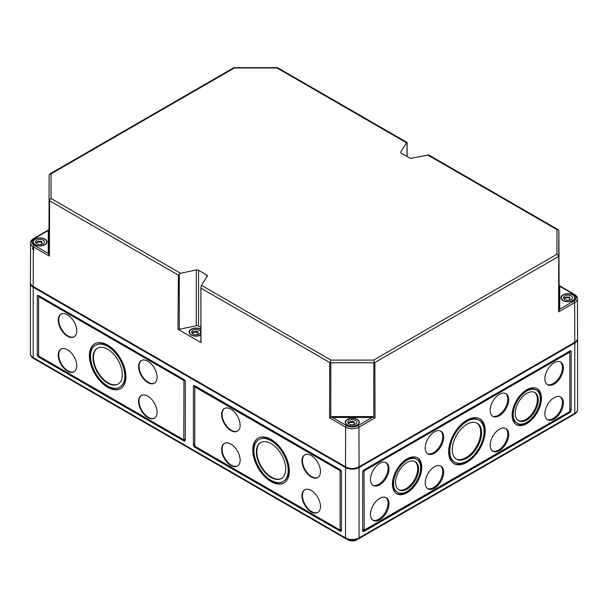 <?xml version="1.0" encoding="UTF-8"?>
<svg xmlns="http://www.w3.org/2000/svg" width="608" height="608" viewBox="0 0 608 608"><rect width="100%" height="100%" fill="white"/><g stroke="black" fill="none" stroke-linecap="round" stroke-linejoin="round"><path stroke-width="0.91" d="M359.062 467.544L359.062 537.898L574.796 413.349L574.796 342.996L359.062 467.544A9.576 5.525 0 0 1 345.519 467.544L33.204 287.227L33.204 357.588A1.915 1.102 120 0 0 33.6 358.462L345.922 538.779A1.915 1.102 120 0 1 345.519 537.898L33.204 357.588A9.576 5.525 0 0 1 30.4 353.674L30.4 283.32A9.576 5.525 0 0 0 33.204 287.227M185.303 381.816A1.915 1.102 -120 0 0 183.95 379.476L38.623 295.572A1.915 1.102 -120 0 0 37.666 295.473A1.915 1.102 -120 0 0 37.263 296.354L37.263 354.722A1.915 1.102 -120 0 0 38.623 357.063L183.95 440.967A1.915 1.102 -120 0 0 184.908 441.066A1.915 1.102 -120 0 0 185.303 440.184L185.303 381.816M340.108 469.627L194.78 385.723A1.915 1.102 -120 0 0 193.823 385.632A1.915 1.102 -120 0 0 193.428 386.506L193.428 444.874A1.915 1.102 -120 0 0 194.78 447.222L340.108 531.126A1.915 1.102 -120 0 0 341.065 531.217A1.915 1.102 -120 0 0 341.46 530.343L341.46 471.975A1.915 1.102 -120 0 0 340.108 469.627M574.796 342.996A9.576 5.525 0 0 0 577.6 339.082A9.576 5.525 0 0 0 577.577 338.717M347.594 539.547A5.746 3.314 0 0 0 348.232 539.988A5.746 3.314 0 0 0 356.995 539.547M571.186 410.218L571.186 351.85A1.915 1.102 120 0 0 570.79 350.976A1.915 1.102 120 0 0 569.833 351.067L364.025 469.893A1.915 1.102 120 0 0 362.672 472.234L362.672 530.602A1.915 1.102 120 0 0 363.067 531.483A1.915 1.102 120 0 0 364.025 531.384L569.833 412.566A1.915 1.102 120 0 0 571.186 410.218L569.833 409.442M515.265 413.318A16.279 9.394 120 0 0 518.639 420.774A16.279 9.394 120 0 0 534.911 411.373A16.279 9.394 120 0 0 534.911 392.578A16.279 9.394 120 0 0 522.371 396.94A16.279 9.394 120 0 0 515.265 413.318M513.251 414.481A19.122 11.043 120 0 0 517.21 423.236A19.122 11.043 120 0 0 536.34 412.194A19.122 11.043 120 0 0 536.34 390.116A19.122 11.043 120 0 0 521.603 395.238A19.122 11.043 120 0 0 513.251 414.481M370.477 514.368A13.087 7.554 120 0 0 373.19 520.364A13.087 7.554 120 0 0 386.278 512.81A13.087 7.554 120 0 0 386.278 497.701A13.087 7.554 120 0 0 376.192 501.205A13.087 7.554 120 0 0 370.477 514.368M425.182 482.79A13.087 7.554 120 0 0 427.888 488.779A13.087 7.554 120 0 0 440.975 481.224A13.087 7.554 120 0 0 440.975 466.116A13.087 7.554 120 0 0 430.89 469.619A13.087 7.554 120 0 0 425.182 482.79M370.477 479.454A13.087 7.554 120 0 0 373.19 485.442A13.087 7.554 120 0 0 386.278 477.888A13.087 7.554 120 0 0 386.278 462.779A13.087 7.554 120 0 0 376.192 466.283A13.087 7.554 120 0 0 370.477 479.454M425.182 447.876A13.087 7.554 120 0 0 427.888 453.864A13.087 7.554 120 0 0 440.975 446.31A13.087 7.554 120 0 0 440.975 431.201A13.087 7.554 120 0 0 430.89 434.705A13.087 7.554 120 0 0 425.182 447.876M490.17 445.269A13.087 7.554 120 0 0 492.883 451.258A13.087 7.554 120 0 0 505.97 443.703A13.087 7.554 120 0 0 505.97 428.594A13.087 7.554 120 0 0 495.885 432.098A13.087 7.554 120 0 0 490.17 445.269M544.874 413.683A13.087 7.554 120 0 0 547.58 419.68A13.087 7.554 120 0 0 560.667 412.125A13.087 7.554 120 0 0 560.667 397.016A13.087 7.554 120 0 0 550.582 400.52A13.087 7.554 120 0 0 544.874 413.683M490.17 410.347A13.087 7.554 120 0 0 492.883 416.343A13.087 7.554 120 0 0 505.97 408.789A13.087 7.554 120 0 0 505.97 393.68A13.087 7.554 120 0 0 495.885 397.184A13.087 7.554 120 0 0 490.17 410.347M544.874 378.769A13.087 7.554 120 0 0 547.58 384.758A13.087 7.554 120 0 0 560.667 377.203A13.087 7.554 120 0 0 560.667 362.094A13.087 7.554 120 0 0 550.582 365.598A13.087 7.554 120 0 0 544.874 378.769M512.103 415.142A20.74 11.978 120 0 0 516.405 424.642A20.74 11.978 120 0 0 537.145 412.665A20.74 11.978 120 0 0 537.145 388.71A20.74 11.978 120 0 0 521.162 394.273A20.74 11.978 120 0 0 512.103 415.142M392.418 484.249A20.74 11.978 120 0 0 396.712 493.742A20.74 11.978 120 0 0 417.453 481.772A20.74 11.978 120 0 0 417.453 457.816A20.74 11.978 120 0 0 401.47 463.372A20.74 11.978 120 0 0 392.418 484.249M448.651 451.782A25.848 14.926 120 0 0 454.001 463.615A25.848 14.926 120 0 0 479.856 448.689A25.848 14.926 120 0 0 479.856 418.844A25.848 14.926 120 0 0 459.937 425.767A25.848 14.926 120 0 0 448.651 451.782M569.377 411.783L569.833 411L569.833 352.632L569.377 352.374L364.481 470.676L364.025 471.451L364.162 530.115L569.377 411.783L569.833 412.566M362.672 530.602L363.576 531.126L363.576 529.56L364.162 530.115M364.025 531.384L363.576 531.126L569.377 412.308M452.261 449.7A20.74 11.978 120 0 0 456.555 459.192A20.74 11.978 120 0 0 477.303 447.214A20.74 11.978 120 0 0 477.303 423.267A20.74 11.978 120 0 0 461.312 428.822A20.74 11.978 120 0 0 452.261 449.7M449.798 451.121A24.229 13.992 120 0 0 454.814 462.209A24.229 13.992 120 0 0 479.043 448.225A24.229 13.992 120 0 0 479.043 420.242A24.229 13.992 120 0 0 460.37 426.74A24.229 13.992 120 0 0 449.798 451.121M393.3 477.941A19.122 11.043 120 0 0 392.662 483.064A19.122 11.043 120 0 0 396.621 491.819L397.518 492.343A19.122 11.043 120 0 0 416.647 481.3A19.122 11.043 120 0 0 416.647 459.222A19.122 11.043 120 0 0 401.911 464.345A19.122 11.043 120 0 0 393.558 483.588A19.122 11.043 120 0 0 397.518 492.343M416.647 459.222L415.743 458.698A19.122 11.043 120 0 0 402.063 462.764M456.114 458.918A20.74 11.978 120 0 0 476.398 446.698A20.74 11.978 120 0 0 476.839 423.024M395.572 482.425A16.279 9.394 120 0 0 398.947 489.873A16.279 9.394 120 0 0 415.218 480.48A16.279 9.394 120 0 0 415.218 461.685A16.279 9.394 120 0 0 402.678 466.047A16.279 9.394 120 0 0 395.572 482.425M512.992 408.834A19.122 11.043 120 0 0 512.354 413.964A19.122 11.043 120 0 0 516.314 422.72L517.21 423.236M536.34 390.116L535.435 389.591A19.122 11.043 120 0 0 521.755 393.665M398.506 489.592A16.279 9.394 120 0 0 414.322 479.955A16.279 9.394 120 0 0 414.755 461.449M449.73 444.007A24.229 13.992 120 0 0 448.894 450.596A24.229 13.992 120 0 0 453.91 461.692L454.814 462.209M479.043 420.242L478.139 419.725A24.229 13.992 120 0 0 460.735 424.946M453.56 463.342A25.848 14.926 120 0 0 472.218 456.996M483.223 437.927A25.848 14.926 120 0 0 479.393 418.593M569.377 351.333L569.377 352.161M569.696 352.344L568.928 352.116L364.025 470.41L363.576 471.192L363.576 470.242M304.92 454.784A13.087 7.554 -120 0 0 303.21 465.34A13.087 7.554 -120 0 0 311.691 476.657A13.087 7.554 -120 0 0 317.992 477.432M311.22 476.923A13.087 7.554 -120 0 0 317.764 477.576A13.087 7.554 -120 0 0 317.764 462.468A13.087 7.554 -120 0 0 304.676 454.913A13.087 7.554 -120 0 0 302.67 465.394A13.087 7.554 -120 0 0 311.22 476.923M304.92 489.698A13.087 7.554 -120 0 0 303.21 500.255A13.087 7.554 -120 0 0 311.691 511.571A13.087 7.554 -120 0 0 317.992 512.346M311.22 511.845A13.087 7.554 -120 0 0 317.764 512.491A13.087 7.554 -120 0 0 317.764 497.382A13.087 7.554 -120 0 0 304.676 489.828A13.087 7.554 -120 0 0 302.67 500.316A13.087 7.554 -120 0 0 311.22 511.845M224.58 443.316A13.087 7.554 -120 0 0 222.87 453.872A13.087 7.554 -120 0 0 231.352 465.188A13.087 7.554 -120 0 0 237.66 465.964M230.888 465.462A13.087 7.554 -120 0 0 237.424 466.108A13.087 7.554 -120 0 0 237.424 450.999A13.087 7.554 -120 0 0 224.344 443.445A13.087 7.554 -120 0 0 222.338 453.933A13.087 7.554 -120 0 0 230.888 465.462M224.58 408.401A13.087 7.554 -120 0 0 222.87 418.958A13.087 7.554 -120 0 0 231.352 430.274A13.087 7.554 -120 0 0 237.66 431.049M230.888 430.548A13.087 7.554 -120 0 0 237.424 431.194A13.087 7.554 -120 0 0 237.424 416.085A13.087 7.554 -120 0 0 224.344 408.53A13.087 7.554 -120 0 0 222.338 419.018A13.087 7.554 -120 0 0 230.888 430.548M61.203 348.992A13.087 7.554 -120 0 0 59.493 359.548A13.087 7.554 -120 0 0 67.974 370.865A13.087 7.554 -120 0 0 74.275 371.64M67.503 371.138A13.087 7.554 -120 0 0 74.047 371.784A13.087 7.554 -120 0 0 74.047 356.676A13.087 7.554 -120 0 0 60.96 349.121A13.087 7.554 -120 0 0 58.961 359.602A13.087 7.554 -120 0 0 67.503 371.138M61.203 314.078A13.087 7.554 -120 0 0 59.493 324.634A13.087 7.554 -120 0 0 67.974 335.95A13.087 7.554 -120 0 0 74.275 336.726M67.503 336.216A13.087 7.554 -120 0 0 74.047 336.87A13.087 7.554 -120 0 0 74.047 321.761A13.087 7.554 -120 0 0 60.96 314.207A13.087 7.554 -120 0 0 58.961 324.687A13.087 7.554 -120 0 0 67.503 336.216M141.535 395.375A13.087 7.554 -120 0 0 139.825 405.931A13.087 7.554 -120 0 0 148.314 417.248A13.087 7.554 -120 0 0 154.614 418.023M147.843 417.514A13.087 7.554 -120 0 0 154.386 418.167A13.087 7.554 -120 0 0 154.386 403.058A13.087 7.554 -120 0 0 141.299 395.504A13.087 7.554 -120 0 0 139.293 405.984A13.087 7.554 -120 0 0 147.843 417.514M141.535 360.453A13.087 7.554 -120 0 0 139.825 371.009A13.087 7.554 -120 0 0 148.314 382.326A13.087 7.554 -120 0 0 154.614 383.108M147.843 382.599A13.087 7.554 -120 0 0 154.386 383.245A13.087 7.554 -120 0 0 154.386 368.136A13.087 7.554 -120 0 0 141.299 360.582A13.087 7.554 -120 0 0 139.293 371.07A13.087 7.554 -120 0 0 147.843 382.599M97.531 348.095A20.74 11.978 -120 0 0 94.635 364.785A20.74 11.978 -120 0 0 108.125 382.858A20.74 11.978 -120 0 0 118.271 384.013M107.677 383.124A20.74 11.978 -120 0 0 118.043 384.15A20.74 11.978 -120 0 0 118.043 360.194A20.74 11.978 -120 0 0 97.303 348.217A20.74 11.978 -120 0 0 94.118 364.838A20.74 11.978 -120 0 0 107.677 383.124M260.908 442.419A20.74 11.978 -120 0 0 258.012 459.116A20.74 11.978 -120 0 0 271.502 477.189A20.74 11.978 -120 0 0 281.648 478.344M271.054 477.447A20.74 11.978 -120 0 0 281.428 478.473A20.74 11.978 -120 0 0 281.428 454.526A20.74 11.978 -120 0 0 260.68 442.548A20.74 11.978 -120 0 0 257.503 459.169A20.74 11.978 -120 0 0 271.054 477.447M283.389 481.361A24.229 13.992 -120 0 0 283.617 481.232A24.229 13.992 -120 0 0 283.617 453.256A24.229 13.992 -120 0 0 259.388 439.265A24.229 13.992 -120 0 0 259.168 439.402M258.354 437.996A25.848 14.926 -120 0 0 254.676 458.782A25.848 14.926 -120 0 0 271.502 481.354A25.848 14.926 -120 0 0 284.202 482.767M271.054 480.297A24.229 13.992 -120 0 0 283.168 481.49A24.229 13.992 -120 0 0 283.168 453.515A24.229 13.992 -120 0 0 258.94 439.531A24.229 13.992 -120 0 0 255.223 458.941A24.229 13.992 -120 0 0 271.054 480.297M271.054 481.62A25.848 14.926 -120 0 0 283.982 482.896A25.848 14.926 -120 0 0 283.982 453.051A25.848 14.926 -120 0 0 258.126 438.125A25.848 14.926 -120 0 0 254.167 458.835A25.848 14.926 -120 0 0 271.054 481.62M120.012 387.03A24.229 13.992 -120 0 0 120.24 386.908A24.229 13.992 -120 0 0 120.24 358.933A24.229 13.992 -120 0 0 96.011 344.941A24.229 13.992 -120 0 0 95.783 345.078M94.977 343.672A25.848 14.926 -120 0 0 91.299 364.458A25.848 14.926 -120 0 0 108.125 387.03A25.848 14.926 -120 0 0 120.825 388.436M107.677 385.966A24.229 13.992 -120 0 0 119.784 387.167A24.229 13.992 -120 0 0 119.791 359.191A24.229 13.992 -120 0 0 95.562 345.2A24.229 13.992 -120 0 0 91.846 364.618A24.229 13.992 -120 0 0 107.677 385.966M107.677 387.288A25.848 14.926 -120 0 0 120.597 388.573A25.848 14.926 -120 0 0 120.597 358.72A25.848 14.926 -120 0 0 94.749 343.794A25.848 14.926 -120 0 0 90.782 364.511A25.848 14.926 -120 0 0 107.677 387.288M185.303 440.184L184.399 440.709L39.072 356.805L39.072 356.28L183.494 439.668L184.399 439.143L183.95 440.967M183.814 439.698L183.95 381.034L183.494 380.251L39.072 296.871L38.623 297.13L38.623 355.498L39.072 356.28M184.399 379.825L184.399 380.775L183.95 379.992L39.52 296.613L38.752 296.841M39.072 296.658L39.072 295.83M195.229 386.817L195.229 385.989M340.556 469.984L340.556 470.934L340.108 470.151L195.685 386.772L194.78 387.288L194.78 445.656L195.229 446.439L339.652 529.826L340.108 529.56L340.108 471.192L339.652 470.41L194.91 387M339.971 529.857L340.556 529.302L340.108 531.126M341.46 530.343L340.556 530.868L195.229 446.964L195.229 446.439M372.757 520.076A13.087 7.554 120 0 0 385.373 512.286A13.087 7.554 120 0 0 385.806 497.466M427.454 488.49A13.087 7.554 120 0 0 440.07 480.708A13.087 7.554 120 0 0 440.511 465.88M372.757 485.154A13.087 7.554 120 0 0 385.373 477.371A13.087 7.554 120 0 0 385.806 462.544M427.454 453.576A13.087 7.554 120 0 0 440.07 445.786A13.087 7.554 120 0 0 440.511 430.966M492.45 450.969A13.087 7.554 120 0 0 505.066 443.179A13.087 7.554 120 0 0 505.499 428.359M547.147 419.391A13.087 7.554 120 0 0 559.763 411.601A13.087 7.554 120 0 0 560.204 396.781M492.45 416.054A13.087 7.554 120 0 0 505.066 408.264A13.087 7.554 120 0 0 505.499 393.444M547.147 384.469A13.087 7.554 120 0 0 559.763 376.686A13.087 7.554 120 0 0 560.204 361.859M515.964 424.361A20.74 11.978 120 0 0 530.89 419.17M539.653 404.001A20.74 11.978 120 0 0 536.682 388.466M518.198 420.493A16.279 9.394 120 0 0 534.006 410.856A16.279 9.394 120 0 0 534.447 392.342M396.272 493.468A20.74 11.978 120 0 0 411.206 488.277M419.961 473.1A20.74 11.978 120 0 0 416.997 457.573M373.798 417.308L375.03 417.848L374.862 362.505L374.376 362.163L373.798 362.763L373.798 417.308L372.719 417.103L358.036 425.577A8.124 4.689 180 0 1 346.545 425.577A1.277 0.737 -60 0 0 345.64 427.135L345.519 466.815A9.576 5.525 180 0 0 359.062 466.815L574.796 342.266L574.674 302.586A1.277 0.737 -120 0 0 573.777 301.021A8.124 4.689 180 0 0 573.777 294.386A1.277 0.737 120 0 1 574.408 294.325L559.102 285.486M373.798 362.763L330.79 362.763L330.212 362.163L330.957 360.096L373.631 360.096L374.376 362.163M373.631 360.096L556.951 254.258L558.744 255.717L558.585 311.874L559.094 309.495L559.732 309.13L559.732 286.277L573.777 294.386M406.995 156.461L406.995 142.416L406.539 142.789L277.043 68.02L234.369 68.02L51.049 173.865L49.696 173.994L49.134 175.317L48.906 254.562L49.415 256.112L33.326 246.818A9.401 5.426 0 0 1 30.567 242.964L30.4 282.576A9.576 5.525 0 0 0 33.204 286.497L345.519 466.815M234.369 68.02L233.814 67.701L49.696 173.994M277.043 68.02L277.605 67.701L407.041 142.432M556.951 254.258L556.951 229.626L558.304 229.756L558.866 231.086L558.744 255.717M558.866 231.078L559.094 285.441L558.866 231.078M51.049 173.865L51.049 198.497L49.134 200.154M347.016 424.931A7.022 4.051 180 0 1 345.268 422.279A7.022 4.051 180 0 1 349.592 418.517A7.022 4.051 180 0 1 357.253 419.391A7.022 4.051 180 0 1 359.313 422.279A7.022 4.051 180 0 1 354.753 426.056A7.022 4.051 180 0 1 347.016 424.931M35.34 244.986A7.022 4.051 180 0 1 32.954 241.961A7.022 4.051 180 0 1 37.27 238.199A7.022 4.051 180 0 1 44.939 239.073A7.022 4.051 180 0 1 46.998 241.961A7.022 4.051 180 0 1 42.856 245.64A7.022 4.051 180 0 1 35.34 244.986M200.891 329.118A7.022 4.051 0 0 0 193.298 328.388A7.022 4.051 0 0 0 189.111 332.12A7.022 4.051 0 0 0 191.17 334.97A7.022 4.051 0 0 0 200.891 335.084M568.769 301.735A7.022 4.051 180 0 1 561.002 297.722A7.022 4.051 180 0 1 565.326 293.96A7.022 4.051 180 0 1 572.987 294.842A7.022 4.051 180 0 1 575.046 297.722A7.022 4.051 180 0 1 568.769 301.735M406.995 142.416L407.102 143.1M400.816 152.722L400.816 151.863L406.539 142.789M400.816 151.863A2.174 1.254 0 0 0 400.68 152.296A2.174 1.254 0 0 0 401.318 153.178L409.45 157.875A2.174 1.254 0 0 0 411.73 158.164L428.716 154.949L558.304 229.756M558.585 311.874L574.674 302.586A9.401 5.426 180 0 0 577.433 298.733L577.6 338.344A9.576 5.525 180 0 1 574.796 342.266M48.906 254.562L48.906 253.734L48.268 253.369L48.906 253.217L48.906 229.626L48.268 230.516L34.223 238.625A8.124 4.689 0 0 0 34.223 245.26A1.277 0.737 120 0 0 33.326 246.818L33.318 247.768C32.118 247.745 32.118 248.505 33.311 250.063L34.018 250.131L33.318 247.768L32.657 247.676M330.212 362.163L329.718 362.505L200.898 288.131L201.005 342.593A1.915 1.102 0 0 1 200.891 342.205L200.891 287.386L201.461 285.334L207.184 276.26A2.174 1.254 0 0 0 207.32 275.827A2.174 1.254 0 0 0 206.682 274.945L198.55 270.248A2.174 1.254 0 0 0 196.27 269.96L180.546 273.258L178.395 275.143L49.582 200.769L49.256 199.956M201.005 342.593L177.962 329.285A1.915 1.102 0 0 0 179.284 329.285L196.27 325.721L196.27 269.96M200.891 327.362L198.55 326.01A2.174 1.254 0 0 0 196.27 325.721M177.962 329.285L178.395 275.143M331.869 417.103L332.5 417.468L331.862 416.579L331.869 417.103L329.551 417.848L345.64 427.135A9.401 5.426 180 0 0 358.94 427.135A1.277 0.737 -120 0 0 358.036 425.577M372.719 417.103L372.719 416.579L372.081 417.468L332.5 417.468L346.545 425.577M559.094 309.495L559.094 285.395L559.732 286.277M559.094 308.978L559.732 309.13L573.777 301.021M48.906 253.217L48.906 253.734M35.234 244.682A6.703 3.868 180 0 1 33.273 241.946A6.703 3.868 180 0 1 39.976 238.07A6.703 3.868 180 0 1 46.679 241.946A6.703 3.868 180 0 1 42.537 245.518A6.703 3.868 180 0 1 35.234 244.682M41.8 242.182A6.703 3.868 0 0 0 35.819 242.866M36.814 243.77A4.469 2.576 180 0 1 35.507 241.946A4.469 2.576 180 0 1 39.976 239.362A4.469 2.576 180 0 1 44.445 241.946A4.469 2.576 180 0 1 41.686 244.325A4.469 2.576 180 0 1 36.814 243.77M42.096 244.211L42.096 243.633L40.607 244.5M35.811 242.881A4.469 2.576 180 0 1 41.8 241.467L41.8 243.55A4.469 2.576 180 0 1 42.096 243.633M200.891 334.826A6.703 3.868 180 0 1 191.391 334.833A6.703 3.868 180 0 1 189.43 332.097A6.703 3.868 180 0 1 193.58 328.525A6.703 3.868 180 0 1 200.891 329.376M197.957 332.34A6.703 3.868 0 0 0 191.984 333.024A4.469 2.576 180 0 1 197.957 331.618L197.957 333.708A4.469 2.576 180 0 1 198.261 333.792L196.764 334.651M192.972 333.921A4.469 2.576 180 0 1 191.664 332.097A4.469 2.576 180 0 1 196.133 329.521A4.469 2.576 180 0 1 200.602 332.097A4.469 2.576 180 0 1 197.843 334.484A4.469 2.576 180 0 1 192.972 333.921M198.261 334.37L198.261 333.792M563.289 300.443A6.703 3.868 180 0 1 561.321 297.707A6.703 3.868 180 0 1 568.024 293.839A6.703 3.868 180 0 1 574.727 297.707A6.703 3.868 180 0 1 570.593 301.279A6.703 3.868 180 0 1 563.289 300.443M569.848 297.943A6.703 3.868 0 0 0 563.874 298.627A4.469 2.576 180 0 1 569.848 297.228L569.848 299.311A4.469 2.576 180 0 1 570.152 299.394L568.655 300.261M564.87 299.531A4.469 2.576 180 0 1 563.555 297.707A4.469 2.576 180 0 1 568.024 295.123A4.469 2.576 180 0 1 572.493 297.707A4.469 2.576 180 0 1 569.734 300.086A4.469 2.576 180 0 1 564.87 299.531M570.152 299.972L570.152 299.394M347.556 424.992A6.703 3.868 180 0 1 345.587 422.256A6.703 3.868 180 0 1 352.29 418.388A6.703 3.868 180 0 1 358.994 422.256A6.703 3.868 180 0 1 354.859 425.836A6.703 3.868 180 0 1 347.556 424.992M354.114 422.492A6.703 3.868 0 0 0 348.141 423.183M349.136 424.08A4.469 2.576 180 0 1 347.822 422.256A4.469 2.576 180 0 1 352.29 419.68A4.469 2.576 180 0 1 356.759 422.256A4.469 2.576 180 0 1 354 424.642A4.469 2.576 180 0 1 349.136 424.08M354.418 424.528L354.418 423.951L352.921 424.81M348.133 423.198A4.469 2.576 180 0 1 354.114 421.777L354.114 423.86A4.469 2.576 180 0 1 354.418 423.951M345.519 467.544L345.519 537.898A9.576 5.525 0 0 0 359.062 537.898A1.915 1.102 60 0 1 358.667 538.779C354.418 540.839 350.17 540.839 345.922 538.779M363.576 529.56L364.025 529.826M363.576 471.192L364.025 471.451M364.025 470.41L364.481 470.676M568.928 352.116L569.377 352.374M569.833 351.067L571.186 351.85M184.399 380.775L183.95 381.034M183.95 379.992L183.494 380.251M184.399 439.143L183.95 439.402M39.52 296.613L39.072 296.871M39.072 356.805L38.623 357.063M38.623 353.94L37.263 354.722M38.623 295.572L37.263 296.354M340.108 470.151L339.652 470.41M195.685 386.772L195.229 387.03M340.556 470.934L340.108 471.192M340.556 529.302L340.108 529.56M195.229 446.964L194.78 447.222M194.78 444.098L193.428 444.874M194.78 385.723L193.428 386.506M574.4 414.223A1.915 1.102 -120 0 0 574.796 413.349A9.576 5.525 180 0 0 577.6 409.442C577.63 411.259 576.566 412.855 574.4 414.223L358.667 538.779M374.862 362.505L558.418 256.53M34.223 238.625A1.277 0.737 -120 0 0 33.592 238.564C31.472 239.97 30.461 241.444 30.567 242.964M33.204 286.497L33.311 250.063M556.951 229.626L427.454 154.858M330.957 360.096L201.461 285.334M180.546 273.258L51.049 198.497M179.284 329.285L179.284 273.881M198.55 326.01L198.55 270.248M206.682 277.058L206.682 274.945M49.582 200.769L49.415 256.112M558.866 255.915L559.094 310.323M329.718 362.505L329.551 417.848M330.79 362.763L330.79 417.308M331.862 416.579L372.719 416.579M359.062 466.815L358.94 427.135L375.03 417.848M48.268 230.516L48.268 253.369L34.223 245.26M283.168 481.49L283.617 481.232M258.94 439.531L259.388 439.265M119.784 387.167L120.24 386.908M95.562 345.2L96.011 344.941M577.6 409.442L577.6 339.082M33.6 358.462C31.449 357.109 30.377 355.513 30.4 353.674M233.913 67.67L277.499 67.67M407.109 142.629L407.109 156.522M577.433 298.733C577.539 297.206 576.528 295.739 574.408 294.325M33.592 238.564L48.898 229.725M46.679 243.154L46.679 241.946M33.273 243.154L33.273 241.946M189.43 333.306L189.43 332.097M574.727 298.916L574.727 297.707M561.321 298.916L561.321 297.707M358.994 423.464L358.994 422.256M345.587 423.464L345.587 422.256"/></g></svg>
